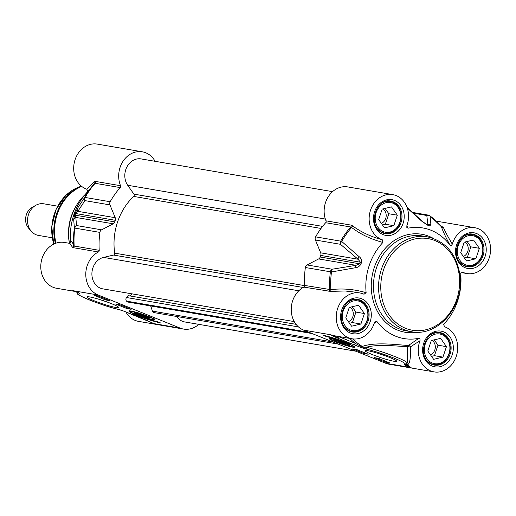 <?xml version="1.0" encoding="UTF-8"?>
<svg xmlns="http://www.w3.org/2000/svg" width="516" height="516" viewBox="0 0 516 516"><rect width="100%" height="100%" fill="white"/><g stroke="black" fill="none" stroke-linecap="round" stroke-linejoin="round"><path stroke-width="0.77" d="M342.953 342.489A6.734 0.651 18.5 0 1 348.455 345.088A6.734 0.651 18.5 0 1 341.915 343.521A6.734 0.651 18.5 0 1 335.742 340.831A6.734 0.651 18.5 0 1 342.953 342.489M338.638 341.457L346.178 344.062L345.604 344.34L341.547 343.179L338.064 341.734L338.638 341.457M341.547 343.179L341.818 342.366M345.604 344.34L345.752 343.888M344.359 342.837A8.172 0.793 -161.5 0 0 343.127 342.405A8.172 0.793 -161.5 0 0 334.426 340.244A8.172 0.793 -161.5 0 0 341.869 343.65A8.172 0.793 -161.5 0 0 349.861 345.404A8.172 0.793 -161.5 0 0 344.359 342.837M335.032 341.689A13.377 1.296 -161.5 0 0 348.216 346.12A13.377 1.296 -161.5 0 0 354.808 347.068A13.377 1.296 -161.5 0 0 345.785 342.805A13.377 1.296 -161.5 0 0 329.472 338.593A13.377 1.296 -161.5 0 0 335.032 341.689M382.253 239.746C370.972 236.754 361.026 232.097 352.428 225.776A1.606 0.935 -52.7 0 1 351.622 227.498C360.6 234.296 371.043 239.276 382.937 242.436L382.253 239.746A23.246 19.602 -80.3 0 1 369.849 212.618A23.246 19.602 -80.3 0 1 392.766 194.616L347.771 186.927A23.246 19.602 99.7 0 0 328.35 196.583A23.246 19.602 99.7 0 0 325.996 220.829A1.606 1.355 -80.3 0 1 325.673 222.712A75.342 63.545 99.7 0 0 315.624 236.857A3.206 2.703 99.7 0 0 315.405 240.024L320.681 252.84A3.206 2.703 -80.3 0 1 320.726 255.42A60.914 51.374 99.7 0 0 320.197 257A3.206 2.703 -80.3 0 1 318.643 258.935L307.065 264.947A3.206 2.703 99.7 0 0 305.369 267.514A75.342 63.545 99.7 0 0 304.685 285.445A1.606 1.355 -80.3 0 1 303.821 287.109A23.246 19.602 99.7 0 0 291.23 309.361A23.246 19.602 99.7 0 0 303.608 330.117L385.633 363.225A23.246 19.602 99.7 0 0 389.058 364.199L434.053 371.888A23.246 19.602 -80.3 0 1 419.985 340.708C420.179 338.967 419.772 338.173 418.766 338.328L408.472 345.481C398.745 345.056 375.564 341.579 362.335 346.449A74.891 63.165 -80.3 0 1 352.557 338.864M372.12 354.486A16.615 1.613 -161.5 0 0 388.78 360.065A16.615 1.613 -161.5 0 0 396.649 361.09A16.615 1.613 -161.5 0 0 381.434 354.46A16.615 1.613 -161.5 0 0 365.283 350.596A16.615 1.613 -161.5 0 0 372.12 354.486M323.19 335.258A23.085 2.238 18.5 0 1 350.145 343.791A19.234 1.864 -161.5 0 0 326.976 336.787L323.19 335.258M378.351 358.31L389.709 362.896L385.465 362.168L374.106 357.582L378.351 358.31M356.898 349.655L368.256 354.234L364.006 353.512L352.654 348.926L356.898 349.655M358.749 350.377L356.569 349.493M358.259 350.183L357.272 349.803M359.633 350.757L359.259 350.603M362.929 352.067L361.458 351.493M364.006 353.512L364.302 352.641M378.808 358.497L377.951 358.239M380.408 359.142L381.537 359.549M381.943 359.723L379.699 358.82M385.639 361.252L382.62 360.033M385.046 361.013L383.304 360.31M385.465 362.168L385.755 361.297M338.515 337.935A23.085 2.238 -161.5 0 0 333.704 336.419M326.976 336.787L327.163 336.226M335.439 337.2A19.234 1.864 18.5 0 1 338.354 338.057M385.633 363.225L411.104 367.579L406.118 364.993A1.606 0.619 110.8 0 1 405.499 365.418L411.104 367.579L407.066 364.773A1.606 1.49 83.6 0 0 406.434 364.502M349.784 338.399A76.316 64.365 99.7 0 0 355.124 343.269L361.793 346.868A1.606 0.813 -58.3 0 1 362.335 346.449A1.606 0.948 70.7 0 1 362.929 347.249L361.793 346.868A1.606 0.71 111.3 0 1 360.961 347.474L363.238 348.236A1.606 0.716 105.7 0 1 362.929 347.249L366.328 347.216A1.606 0.974 104.2 0 0 366.715 349.158A25.645 2.49 18.5 0 1 391.347 357.072A25.645 2.49 18.5 0 1 405.208 363.87A1.606 1.587 154.2 0 0 407.234 362.851A27.251 2.644 -161.5 0 0 392.502 355.627A27.251 2.644 -161.5 0 0 366.334 347.216C379.183 343.753 398.881 346.5 407.666 346.623L407.234 362.858L406.802 364.251L404.841 364.831A1.606 1.535 -90.2 0 1 404.325 364.741L405.499 365.418M419.985 340.708L410.297 346.997A1.606 1.245 -127.5 0 0 408.472 345.481A1.606 1.316 95.6 0 0 407.666 346.623L410.297 346.997C410.865 358.62 409.788 364.548 407.066 364.773A1.606 0.922 132.6 0 0 406.118 364.993L405.608 364.773M329.95 334.632L337.838 338.206A1.606 0.845 112 0 0 339.193 336.838L355.124 343.269A1.606 0.845 112 0 1 353.763 344.636L360.961 347.474M339.799 336.696A24.845 20.956 99.7 0 1 339.193 336.838L329.924 334.62L303.608 330.117M382.937 242.436A56.109 47.317 99.7 0 0 366.121 292.688C354.331 289.218 342.566 288.205 330.82 289.657L304.685 285.445M374.293 323.1L376.854 321.41L375.306 321.204L374.526 322.365A23.246 19.602 -80.3 0 1 352.028 338.786A23.246 19.602 -80.3 0 1 336.619 312.567A23.246 19.602 -80.3 0 1 359.858 292.959A23.246 19.602 -80.3 0 1 364.019 294.249L366.121 292.688M376.854 321.41A56.109 47.317 99.7 0 0 418.766 338.328M443.592 324.5L443.883 324.067L443.625 324.435L444.566 326.757A23.246 19.602 -80.3 0 1 456.97 353.886A23.246 19.602 -80.3 0 1 434.053 371.888M443.883 324.067A56.109 47.317 99.7 0 0 446.185 321.52A56.109 47.317 99.7 0 0 460.698 273.822L460.814 273.009L462.8 272.255A23.246 19.602 -80.3 0 0 466.961 273.545A23.246 19.602 -80.3 0 0 490.2 253.936A23.246 19.602 -80.3 0 0 474.791 227.724A23.246 19.602 -80.3 0 0 452.293 244.145C448.062 236.979 445.076 231.368 443.341 227.311A1.606 1.516 -18.3 0 1 441.451 226.866C442.922 231.245 445.76 237.321 449.965 245.094C450.636 245.926 451.416 245.61 452.293 244.145M449.965 245.094A56.109 47.317 99.7 0 0 408.053 228.182L406.821 225.827M392.766 194.616A23.246 19.602 -80.3 0 1 406.834 225.795L406.847 227.511L408.053 228.182M377.551 228.84A16.028 13.519 99.7 0 0 382.427 232.426A16.028 13.519 99.7 0 0 384.788 233.097A16.028 13.519 99.7 0 0 400.816 219.571A16.028 13.519 99.7 0 0 390.193 201.498A16.028 13.519 99.7 0 0 381.95 203.111M383.24 231.607A15.067 12.707 -80.3 0 1 380.105 206.123A15.067 12.707 -80.3 0 1 400.655 214.417A15.067 12.707 -80.3 0 1 383.24 231.607M393.818 225.679L384.491 227.866L378.673 219.571L382.182 209.083L391.509 206.903L397.326 215.198L393.818 225.679L385.329 224.228L388.832 213.747L385.091 208.406M382.421 224.911L385.329 224.228M397.326 215.198L388.832 213.747M381.324 223.351A7.882 6.65 99.7 0 0 386.142 216.462A7.882 6.65 99.7 0 0 382.859 208.928M426.674 360.291A16.028 13.519 99.7 0 0 431.55 363.877A16.028 13.519 99.7 0 0 433.911 364.548A16.028 13.519 99.7 0 0 449.939 351.022A16.028 13.519 99.7 0 0 439.316 332.943A16.028 13.519 99.7 0 0 431.073 334.562M432.363 363.058A15.067 12.707 -80.3 0 1 429.228 337.574A15.067 12.707 -80.3 0 1 449.771 345.868A15.067 12.707 -80.3 0 1 432.363 363.058M442.941 357.13L433.614 359.317L427.796 351.022L431.305 340.534L440.632 338.354L446.45 346.649L442.941 357.13L434.453 355.679L437.955 345.198L434.214 339.857M431.544 356.363L434.453 355.679M446.45 346.649L437.955 345.198M430.447 354.802A7.882 6.65 99.7 0 0 435.265 347.913A7.882 6.65 99.7 0 0 431.982 340.379M459.582 261.941A16.028 13.519 99.7 0 0 464.458 265.534A16.028 13.519 99.7 0 0 466.819 266.204A16.028 13.519 99.7 0 0 482.847 252.679A16.028 13.519 99.7 0 0 472.217 234.599A16.028 13.519 99.7 0 0 463.981 236.212M465.271 264.708A15.067 12.707 -80.3 0 1 462.136 239.23A15.067 12.707 -80.3 0 1 482.679 247.525A15.067 12.707 -80.3 0 1 465.271 264.708M475.849 258.787L466.522 260.973L460.704 252.672L464.207 242.191L473.533 240.005L479.351 248.306L475.849 258.787L467.354 257.336L470.863 246.854L467.115 241.507M464.445 258.013L467.354 257.336M479.351 248.306L470.863 246.854M463.355 256.458A7.882 6.65 99.7 0 0 468.173 249.57A7.882 6.65 99.7 0 0 464.89 242.03M344.649 327.183A16.028 13.519 99.7 0 0 349.519 330.769A16.028 13.519 99.7 0 0 351.88 331.44A16.028 13.519 99.7 0 0 367.908 317.921A16.028 13.519 99.7 0 0 357.285 299.841A16.028 13.519 99.7 0 0 349.048 301.454M350.332 329.95A15.067 12.707 -80.3 0 1 347.197 304.472A15.067 12.707 -80.3 0 1 367.747 312.76A15.067 12.707 -80.3 0 1 350.332 329.95M360.91 324.029L351.583 326.209L345.765 317.914L349.274 307.433L358.601 305.246L364.419 313.541L360.91 324.029L352.422 322.571L355.93 312.09L352.183 306.749M349.513 323.255L352.422 322.571M364.419 313.541L355.93 312.09M348.423 321.7A7.882 6.65 99.7 0 0 353.234 314.812A7.882 6.65 99.7 0 0 349.951 307.272M440.98 226.582L441.451 226.866A74.981 63.236 -80.3 0 0 430.099 216.01A3.206 1.587 -53.8 0 0 429.847 215.714A3.206 3.206 0 0 0 428.493 215.14A3.206 2.703 99.7 0 0 426.797 215.488A3.206 3.032 -9.7 0 1 430.099 216.01L430.925 224.879A3.206 3.019 -3.3 0 0 427.88 224.525L428.009 225.124A3.206 1.69 -67.1 0 1 428.209 225.182L428.364 225.247M443.341 227.311L442.567 226.853A1.606 1.355 -80.3 0 1 441.748 227.034L429.847 215.714M460.794 273.054L462.8 272.255M303.821 287.109L330.479 291.379A1.606 0.839 82.8 0 0 330.82 289.657A74.981 63.236 -80.3 0 1 331.511 271.971A3.206 1.561 -98.9 0 1 332.123 269.229A3.206 2.703 99.7 0 0 330.421 271.797L331.511 271.971L355.466 267.714A3.206 1.458 -99.7 0 1 356.014 265.321L332.123 269.229L307.065 264.947M330.479 291.379L345.172 290.992L354.853 292.095M352.428 225.776L351.054 225.111A1.606 1.355 -80.3 0 1 350.732 226.995L351.622 227.498A74.981 63.236 -80.3 0 0 341.715 241.462A3.206 0.671 -150.7 0 0 340.676 241.14A3.206 2.703 99.7 0 0 340.463 244.307A3.206 1.78 -50.3 0 1 341.715 241.462L359.155 256.697A3.206 1.69 -49 0 0 358.052 259.226L360.426 262.205A60.914 51.374 99.7 0 0 359.897 263.786L356.014 265.321L318.643 258.935M407.266 208.058L421.733 221.171A3.206 1.748 -46.7 0 1 422.456 221.454L426.861 224.641A3.206 1.696 111.1 0 1 427.364 225.073A60.553 51.071 -80.3 0 1 428.673 225.602C430.415 226.118 431.17 225.879 430.925 224.879M406.989 207.271L422.462 221.461A3.206 1.748 -46.7 0 1 422.546 221.545M421.733 221.171L427.364 225.073M355.466 267.714C357.82 267.514 359.652 266.288 360.968 264.031A60.553 51.071 -80.3 0 1 361.497 262.457C361.781 259.941 360.994 258.019 359.155 256.697M384.562 355.543A13.732 1.329 18.5 0 1 378.28 353.441M52.277 237.779L38.423 235.412A16.028 13.519 -80.3 0 1 36.062 234.741A16.028 13.519 -80.3 0 1 31.295 231.278A16.028 13.519 -80.3 0 1 35.727 205.342A16.028 13.519 -80.3 0 1 43.828 203.814L57.682 206.181M31.295 231.278L28.599 228.149A12.823 10.817 -80.3 0 1 32.147 207.4L35.727 205.342M145.996 316.063A8.172 0.793 -161.5 0 0 136.211 312.922A8.172 0.793 -161.5 0 0 133.973 312.67A8.172 0.793 -161.5 0 0 141.416 316.076A8.172 0.793 -161.5 0 0 149.408 317.83A8.172 0.793 -161.5 0 0 145.996 316.063M148.75 316.534A13.377 1.296 -161.5 0 0 129.019 311.019A13.377 1.296 -161.5 0 0 141.255 316.553A13.377 1.296 -161.5 0 0 154.355 319.494A13.377 1.296 -161.5 0 0 148.75 316.534M145.235 315.934A6.734 0.651 18.5 0 1 148.002 317.514A6.734 0.651 18.5 0 1 141.461 315.947A6.734 0.651 18.5 0 1 135.295 313.257A6.734 0.651 18.5 0 1 138.481 313.676A6.734 0.651 18.5 0 1 145.235 315.934M139.739 314.263L146.047 316.805L139.217 314.908L137.288 313.844L139.739 314.263M139.217 314.908L139.449 314.212M143.596 316.385L143.841 315.65M198.815 324.358A23.246 19.602 -80.3 0 1 183.606 329.073A23.246 19.602 -80.3 0 1 180.181 328.105L98.15 294.997A23.246 19.602 -80.3 0 1 85.779 274.235A23.246 19.602 -80.3 0 1 98.369 251.982A1.606 1.355 99.7 0 0 99.233 250.318A75.342 63.545 -80.3 0 1 99.911 232.394A3.206 2.703 -80.3 0 1 101.613 229.826L113.185 223.809A3.206 2.703 99.7 0 0 114.746 221.88A60.914 51.374 -80.3 0 1 115.274 220.293A3.206 2.703 99.7 0 0 115.223 217.713L109.953 204.904A3.206 2.703 -80.3 0 1 110.172 201.737A75.342 63.545 -80.3 0 1 120.222 187.592A1.606 1.355 99.7 0 0 120.544 185.708A23.246 19.602 -80.3 0 1 122.898 161.463A23.246 19.602 -80.3 0 1 142.313 151.801A23.246 19.602 -80.3 0 1 155.09 161.302M111.669 303.737A16.615 1.613 -161.5 0 0 87.236 296.835A16.615 1.613 -161.5 0 0 102.355 303.763A16.615 1.613 -161.5 0 0 118.603 307.33A16.615 1.613 -161.5 0 0 111.669 303.737M160.599 322.964A23.085 2.238 18.5 0 1 133.644 314.431A19.234 1.864 -161.5 0 0 156.812 321.436L160.599 322.964M105.438 299.912L94.08 295.326L98.324 296.055L109.682 300.641L105.438 299.912L105.703 299.119M126.891 308.568L115.532 303.988L119.776 304.711L131.135 309.297L126.891 308.568L127.181 307.704M126.614 307.381L124.13 306.375M125.498 307.02L124.608 306.569M122.582 305.846L122.208 305.691M121.073 305.233L120.273 304.988M104.303 298.467L103.742 298.242M101.484 297.255L103.032 297.874M103.535 298.074L100.981 297.061M99.801 296.648L97.408 295.771M99.117 296.377L97.846 295.881M98.15 294.997L72.685 290.643L74.143 291.211M78.161 292.759A1.606 0.619 -69.2 0 0 78.219 292.791A1.606 0.619 -69.2 0 0 78.226 292.791A1.606 0.619 -69.2 0 0 78.284 292.804L73.73 291.063M78.819 293.036A1.606 1.535 89.8 0 0 79.458 293.481L78.284 292.804M77.626 293.514A1.606 1.587 -25.8 0 0 78.58 294.352L79.458 293.481M77.413 292.482L77.639 293.54C74.091 293.965 99.575 304.937 117.184 309.103A1.606 0.974 -75.8 0 1 117.177 309.103A1.606 0.974 -75.8 0 1 117.074 309.065A25.645 2.49 18.5 0 1 92.441 301.15A25.645 2.49 18.5 0 1 78.58 294.352M120.699 310.032A1.606 0.716 -74.3 0 1 120.621 310.019L120.621 310.019A1.606 0.716 -74.3 0 1 120.551 309.987L117.074 309.065M122.685 310.697A1.606 0.71 -68.7 0 0 122.75 310.729L122.75 310.729A1.606 0.71 -68.7 0 0 122.827 310.748L120.551 309.987M129.839 313.515A1.606 0.845 -68 0 0 129.929 313.56L129.929 313.56A1.606 0.845 -68 0 0 130.019 313.586L122.827 310.748M145.77 319.946A1.606 0.845 -68 0 0 145.854 319.991A1.606 0.845 -68 0 0 145.951 320.017L130.019 313.586M152.091 322.745L145.951 320.017M125.865 311.948A23.246 19.602 99.7 0 0 138.611 321.384L183.606 329.073M69.473 243.32A48.091 40.558 -80.3 0 1 76.665 205.065L75.916 206.31A44.886 37.855 -80.3 0 0 69.441 243.313L64.41 242.456A23.246 19.602 99.7 0 0 41.17 262.064A23.246 19.602 99.7 0 0 56.579 288.276L74.42 291.327M70.557 242.991L69.55 243.326L72.562 247.287A1.606 1.542 162.2 0 0 73.691 245.7C72.492 242.036 71.485 240.862 70.673 242.178L70.569 242.959M70.673 242.178A56.109 47.317 -80.3 0 1 85.192 194.48L93.325 184.883A74.981 63.236 99.7 0 0 84.585 197.505A3.206 2.844 35.3 0 0 84.901 200.621A3.206 2.703 -80.3 0 1 85.114 197.454A3.206 0.671 -150.7 0 0 84.585 197.505L77.387 208.529A3.206 2.825 31 0 0 77.852 211.328L84.901 200.621L109.953 204.904M142.313 151.801L97.318 144.112A23.246 19.602 99.7 0 0 74.401 162.114A23.246 19.602 99.7 0 0 86.811 189.243L87.836 191.359M76.665 205.065A48.091 40.558 -80.3 0 1 85.14 194.538M120.544 185.708L95.492 181.426L94.512 181.684L86.811 189.243M94.512 181.684A1.606 1.438 -139.3 0 1 94.499 183.528L95.17 183.309L120.222 187.592M72.562 247.287L73.317 247.699A1.606 1.355 99.7 0 0 74.181 246.035L73.691 245.7A74.981 63.236 99.7 0 1 74.375 228.014L74.859 228.111A3.206 2.703 -80.3 0 1 76.562 225.544A3.206 3.064 171.6 0 0 74.375 228.014L73.698 219.545A3.206 3.057 178.7 0 1 75.813 217.423L75.046 215.095A60.914 51.374 -80.3 0 1 75.575 213.508L77.852 211.328L115.223 217.713M77.387 208.529L75.078 213.495A60.553 51.071 99.7 0 0 74.549 215.069L73.698 219.545M106.509 301.789A13.732 1.329 18.5 0 1 100.227 299.686M335.658 336.348L334.936 336.793M332.562 191.642L141.1 158.915A16.028 13.519 99.7 0 0 126.826 167.12A16.028 13.519 99.7 0 0 127.704 185.27L133.921 194.139A1.606 1.355 -80.3 0 1 133.67 196.415A57.708 48.672 99.7 0 0 114.687 253.156A1.606 1.355 -80.3 0 1 113.533 255.072L103.568 257.407A16.028 13.519 99.7 0 0 91.9 273.506A16.028 13.519 99.7 0 0 102.794 288.857L294.249 321.591M132.025 293.856L130.303 295.997M296.061 324.332L128.071 295.616L126.536 297.526A2.567 2.161 99.7 0 0 126.543 301.131L126.833 301.454A2.567 2.161 99.7 0 0 127.936 302.066L312.115 333.555M150.698 305.962L152.446 311.129A2.567 2.161 99.7 0 0 154.039 312.606L338.219 344.088M176.653 316.469A16.028 13.519 99.7 0 0 184.818 321.965L355.84 351.202M345.365 342.811A11.862 1.148 -161.5 0 0 331.162 339.547A11.862 1.148 -161.5 0 0 349.829 346.333A11.862 1.148 -161.5 0 0 345.365 342.811M405.208 363.87L404.325 364.741M363.238 348.236L366.715 349.158M337.838 338.206L353.763 344.636M352.028 338.786L333.349 335.594A23.246 19.602 -80.3 0 1 329.924 334.62M433.466 238.457A49.691 41.912 99.7 0 0 375.248 264.811A49.691 41.912 99.7 0 0 397.713 330.156A49.691 41.912 99.7 0 0 417.444 332.169M465.155 267.733A18.112 15.28 99.7 0 0 486.085 247.067A18.112 15.28 99.7 0 0 461.388 237.102A18.112 15.28 99.7 0 0 465.155 267.733M350.222 332.968A18.112 15.28 99.7 0 0 371.152 312.309A18.112 15.28 99.7 0 0 346.455 302.344A18.112 15.28 99.7 0 0 350.222 332.968M432.253 366.076A18.112 15.28 99.7 0 0 453.183 345.417A18.112 15.28 99.7 0 0 428.48 335.445A18.112 15.28 99.7 0 0 432.253 366.076M383.13 234.625A18.112 15.28 99.7 0 0 404.06 213.966A18.112 15.28 99.7 0 0 379.357 203.994A18.112 15.28 99.7 0 0 383.13 234.625M385.22 233.658L382.878 232.993C366.605 226.479 376.164 197.305 390.78 201.111A16.512 13.926 -80.3 0 1 401.725 219.732A16.512 13.926 -80.3 0 1 385.22 233.658A16.512 13.926 -80.3 0 1 382.782 232.968M411.252 331.672L406.157 330.801A48.091 40.558 -80.3 0 1 399.068 328.789A48.091 40.558 -80.3 0 1 375.177 272.293A48.091 40.558 -80.3 0 1 422.359 235.993L427.454 236.863A48.091 40.558 99.7 0 0 380.273 273.164A48.091 40.558 99.7 0 0 404.163 329.66A48.091 40.558 99.7 0 0 411.252 331.672C437.762 337.406 464.632 306.13 460.027 275.357C456.615 254.033 445.753 241.204 427.454 236.863M405.518 328.292A46.485 39.21 -80.3 0 1 395.849 249.686A46.485 39.21 -80.3 0 1 459.234 275.267A46.485 39.21 -80.3 0 1 405.518 328.292M434.337 365.109L432.002 364.444C415.728 357.923 425.287 328.757 439.903 332.556A16.512 13.926 -80.3 0 1 450.849 351.177A16.512 13.926 -80.3 0 1 434.337 365.109A16.512 13.926 -80.3 0 1 431.905 364.419M467.244 266.766L464.91 266.101C448.63 259.58 458.195 230.407 472.811 234.212A16.512 13.926 -80.3 0 1 483.756 252.834A16.512 13.926 -80.3 0 1 467.244 266.766A16.512 13.926 -80.3 0 1 464.813 266.069M352.312 332.001L349.971 331.337C333.697 324.822 343.256 295.649 357.878 299.454A16.512 13.926 -80.3 0 1 368.817 318.075A16.512 13.926 -80.3 0 1 352.312 332.001A16.512 13.926 -80.3 0 1 349.88 331.311M442.567 226.853L441.29 226.634M328.873 291.392A1.606 1.355 99.7 0 0 329.737 289.728A75.342 63.545 99.7 0 1 330.421 271.797L305.369 267.514M426.687 224.589A3.206 1.696 111.1 0 1 426.861 224.641L428.209 225.182A3.206 1.69 -67.1 0 1 428.673 225.602M413.58 213.231L426.797 215.488L427.88 224.525L425.984 224.202M429.486 215.565A3.206 2.703 99.7 0 0 428.493 215.14L412.716 212.444M325.673 222.712L350.732 226.995A75.342 63.545 99.7 0 0 340.676 241.14L315.624 236.857M315.405 240.024L340.463 244.307L358.052 259.226L320.681 252.84M361.497 262.457A3.206 0.335 -160.8 0 0 360.426 262.205L320.726 255.42M320.197 257L360.968 264.031M351.054 225.111L325.996 220.829M133.754 311.845A11.862 1.148 -161.5 0 0 134.205 313.76A11.862 1.148 -161.5 0 0 150.569 319.017A11.862 1.148 -161.5 0 0 147.95 316.398A11.862 1.148 -161.5 0 0 133.754 311.845M180.181 328.105L153.865 323.603A23.246 19.602 99.7 0 1 152.13 322.79M95.492 181.426A1.606 1.355 -80.3 0 1 95.17 183.309A75.342 63.545 -80.3 0 0 85.114 197.454L110.172 201.737M94.493 183.541A74.981 63.236 99.7 0 0 93.325 184.883L94.499 183.528M99.233 250.318L74.181 246.035A75.342 63.545 -80.3 0 1 74.859 228.111L99.911 232.394M101.613 229.826L76.562 225.544L75.813 217.423L113.185 223.809M74.549 215.069L114.746 221.88M115.274 220.293L75.575 213.508A3.206 0.335 -160.8 0 0 75.078 213.495M56.005 243.165A44.886 37.855 -80.3 0 1 81.683 186.386M55.412 243.378A44.666 37.668 -80.3 0 1 81.451 186.199M53.799 244.074A42.796 36.094 -80.3 0 1 79.606 186.798L81.418 186.173M73.317 247.699L98.369 251.982M325.351 219.055L127.704 185.27M322.597 226.395L133.921 194.139M321.029 228.446L133.67 196.415M304.692 285.638L114.687 253.156M303.131 287.483L113.533 255.072M298.803 290.785L103.568 257.407M298.48 326.918L126.536 297.526M309.103 332.336L126.543 301.131M310.271 332.807L126.833 301.454M333.059 342.005L152.446 311.129M348.455 345.088L349.022 344.804M335.742 340.831L335.458 340.263M354.582 346.062L353.331 346.868C352.931 347.403 347.365 345.83 336.638 342.147C328.815 338.883 331.453 339.509 330.466 338.993L330.259 337.922M382.072 232.632L384.788 233.097M387.477 201.034L390.193 201.498M431.195 364.083L433.911 364.548M436.601 332.485L439.316 332.943M464.103 265.74L466.819 266.204M469.508 234.135L472.217 234.599M349.171 330.975L351.88 331.44M354.569 299.377L357.285 299.841M461.936 272.687L466.961 273.545M436.252 221.132L474.791 227.724M446.185 321.52L443.541 324.641M354.724 292.082L359.858 292.959M154.129 318.488L152.878 319.294C152.478 319.83 146.912 318.256 136.185 314.573C128.361 311.309 131.006 311.935 130.013 311.419L129.806 310.348M148.002 317.514L148.569 317.23M135.295 313.257L135.005 312.69M73.407 290.934L78.226 292.791M78.219 292.791L79.09 293.165L78.619 292.604M117.177 309.103L122.75 310.729L152.852 323.139M53.754 244.1L51.768 226.692L56.051 209.457L65.887 195.345L79.606 186.798"/></g></svg>
